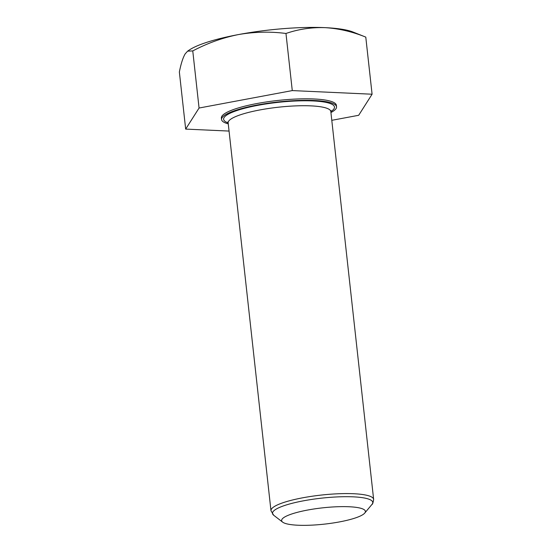 <?xml version="1.0" encoding="UTF-8"?>
<svg xmlns="http://www.w3.org/2000/svg" width="553" height="553" viewBox="0 0 553 553"><rect width="100%" height="100%" fill="white"/><g stroke="black" fill="none" stroke-linecap="round" stroke-linejoin="round"><path stroke-width="0.83" d="M228.265 123.865A57.844 11.247 -6.3 0 1 221.553 119.517A57.844 11.247 -6.3 0 1 257.166 105.029A57.844 11.247 -6.3 0 1 336.535 106.819A57.844 11.247 -6.3 0 1 330.929 112.536M221.553 119.517L221.387 118.003A57.844 11.247 -6.3 0 1 257 103.522A57.844 11.247 -6.3 0 1 336.369 105.312L336.535 106.819M307.572 510.06A42.139 8.191 -6.3 0 1 349.835 506.783A42.139 8.191 -6.3 0 1 364.745 513.066A42.139 8.191 -6.3 0 1 339.452 521.914A42.139 8.191 -6.3 0 1 282.638 522.136A42.139 8.191 -6.3 0 1 307.572 510.06M331.786 120.319L358.683 115.287L372.086 94.217L292.274 90.588L199.066 108.029L185.67 129.098L229.06 131.068M238.523 34.556A87.796 17.067 173.7 0 0 189.119 50.129L187.619 51.153L192.762 50.917C207.499 43.155 222.755 37.701 238.523 34.556A87.796 17.067 -6.3 0 1 325.033 27.65C338.657 28.473 352.24 31.632 365.782 37.113L353.042 32.033A87.796 17.067 173.7 0 0 325.033 27.65C311.477 27.235 298.454 29.178 285.97 33.477C270.355 31.431 254.539 31.784 238.523 34.556M185.67 129.098L179.359 71.987C181.011 63.65 182.96 57.588 185.214 53.807L187.619 51.153M199.066 108.029L192.762 50.917M292.274 90.588L285.97 33.477M372.086 94.217L365.782 37.113M228.161 122.904A55.777 10.846 -6.3 0 1 257.947 105.319A55.777 10.846 -6.3 0 1 317.768 101.247A55.777 10.846 -6.3 0 1 330.825 111.575M228.154 122.863L270.977 510.723A51.643 10.037 -6.3 0 1 302.774 497.79A51.643 10.037 -6.3 0 1 373.641 499.387L330.818 111.526A51.643 10.037 173.7 0 0 259.951 109.929A51.643 10.037 173.7 0 0 228.154 122.863L227.815 121.978M373.641 499.387C373.075 502.864 372.515 504.543 371.969 504.405A50.434 9.802 173.7 0 0 354.12 496.884A50.434 9.802 173.7 0 0 303.549 500.804A50.434 9.802 173.7 0 0 273.7 515.258L282.638 522.136M364.745 513.066L371.969 504.405M270.977 510.723L273.7 515.258M330.957 110.593L330.818 111.526"/></g></svg>
